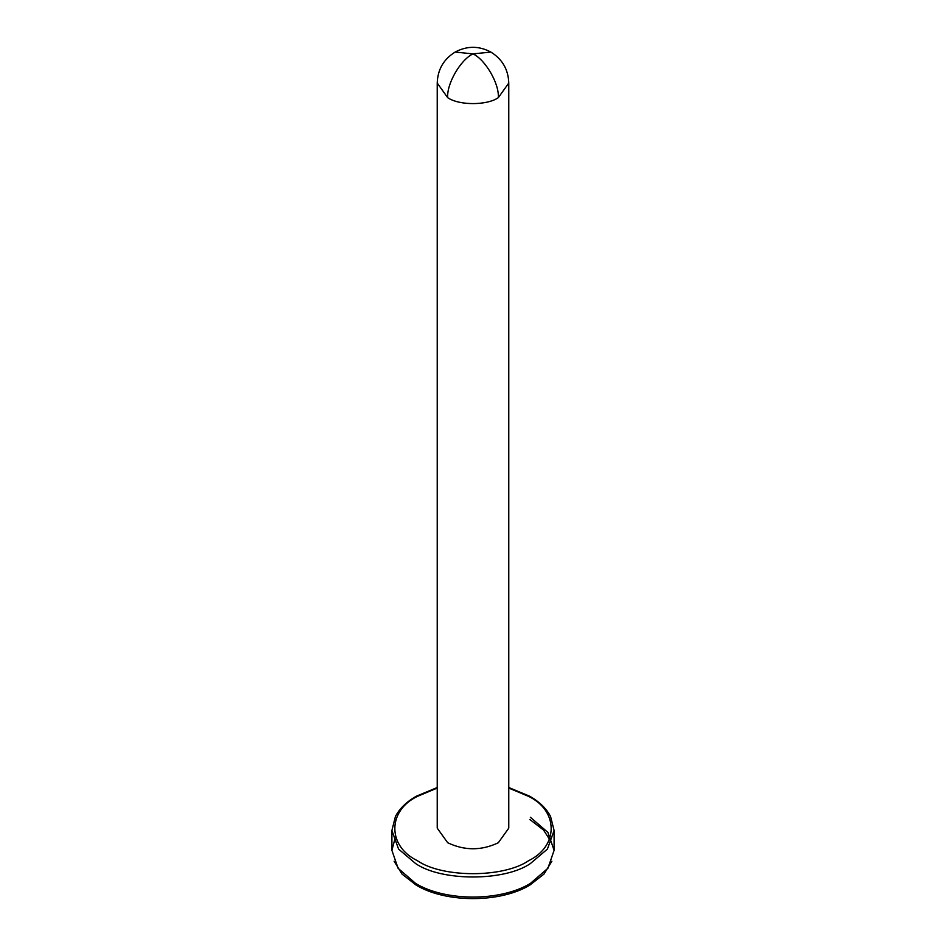 <?xml version="1.0" encoding="UTF-8"?>
<svg xmlns="http://www.w3.org/2000/svg" width="946" height="946" viewBox="0 0 946 946"><rect width="100%" height="100%" fill="white"/><g stroke="black" fill="none" stroke-linecap="round" stroke-linejoin="round"><path stroke-width="1.42" d="M498.294 97.686L508.771 83.071L508.771 828.152L498.294 842.756C481.431 850.761 464.569 850.761 447.706 842.756L437.229 828.152L437.229 83.071L447.706 97.686C459.082 105.562 486.918 105.562 498.294 97.686C499.429 83.887 485.511 59.787 473 53.863C460.489 59.787 446.571 83.887 447.706 97.686M529.831 819.484L543.477 829.985L551.483 842.271M551.885 861.215L543.938 874.104L529.831 885.113C500.245 903.099 445.755 903.099 416.169 885.113L402.062 874.104L394.115 861.215M530.339 817.238L547.923 832.433L554.096 850.348L547.923 868.262L530.339 883.458C500.493 901.597 445.507 901.597 415.661 883.458L398.077 868.262L391.904 850.348L395.523 836.536M490.891 52.089L473 53.863L455.109 52.089C467.04 45.727 478.972 45.727 490.891 52.089C502.361 59.231 508.321 69.555 508.771 83.071M554.096 850.348L554.096 830.482L547.427 849.082L530.339 863.592C504.537 881.447 441.463 881.447 415.661 863.592L398.573 849.082L391.904 830.482L391.904 850.348M508.771 788.065L528.648 796.402C558.672 810.864 558.672 846.209 528.648 860.671C503.603 878.006 442.397 878.006 417.352 860.671C387.328 846.209 387.328 810.864 417.352 796.402L437.229 788.065M455.109 52.089C443.639 59.231 437.667 69.566 437.229 83.071M437.229 787.521L416.157 796.284C406.449 801.901 399.543 808.629 395.428 816.457L391.904 830.482M554.096 830.482L550.548 816.422C546.433 808.605 539.527 801.889 529.843 796.284L508.771 787.521"/></g></svg>

